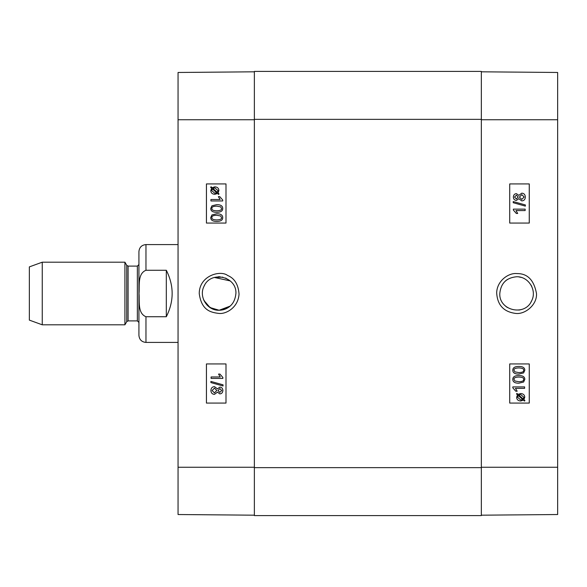 <?xml version="1.0" encoding="UTF-8"?>
<svg xmlns="http://www.w3.org/2000/svg" width="587" height="587" viewBox="0 0 587 587"><rect width="100%" height="100%" fill="white"/><g stroke="black" fill="none" stroke-linecap="round" stroke-linejoin="round"><path stroke-width="0.88" d="M518.879 276.903L521.381 277.453M531.022 285.033L531.837 286.603M531.837 300.397L531.008 301.989M521.373 309.554L518.893 310.097M507.359 307.507L505.48 306.076M505.488 280.916L507.366 279.485M518.827 381.719L514.865 380.978L514.021 379.393C513.691 377.94 515.298 377.155 518.827 377.037C522.357 377.162 523.956 377.94 523.633 379.371C523.964 380.816 522.364 381.601 518.827 381.719M518.813 381.719C522.349 381.601 523.949 380.816 523.619 379.371C523.949 377.94 522.342 377.162 518.813 377.037M518.827 383.201L518.813 383.201C514.814 383.201 512.818 381.924 512.818 379.371C512.752 376.869 514.748 375.592 518.827 375.555C522.812 375.548 524.807 376.825 524.815 379.371L523.604 382.042L518.827 383.201C514.828 383.201 512.825 381.924 512.833 379.371C512.737 376.869 514.733 375.592 518.813 375.555L518.827 375.555M524.617 388.337L515.437 388.337L517.176 391.221L515.775 391.221L512.833 387.831L512.833 386.899L524.617 386.899L524.617 388.337M524.602 388.337L515.437 388.337M512.818 386.899L512.818 387.831L515.775 391.221M523.2 399.006L523.846 397.267L523.215 399.006L518.776 395.044L520.735 394.589L523.861 397.267L520.728 394.589M518.226 395.484L522.679 399.461L521.806 399.82L522.665 399.461L518.218 395.491L517.543 397.245L520.698 399.938L521.806 399.82L520.684 399.938M520.706 401.009C518.101 400.84 516.751 399.586 516.641 397.252L517.492 394.838L516.487 393.943L516.956 393.415L518.005 394.354L520.706 393.517C523.303 393.723 524.646 394.963 524.749 397.238L523.927 399.644L524.932 400.539L524.485 401.075L523.428 400.129L520.72 401.009C518.116 400.84 516.765 399.586 516.655 397.252L517.499 394.838L516.501 393.943L516.956 393.415M517.991 394.354L520.698 393.517M524.477 401.075L523.421 400.136M516.347 198.942L514.557 197.034L516.428 195.133L518.233 197.027L516.347 198.942L518.226 197.027L516.413 195.133M521.77 199.411L519.414 197.071L521.821 194.649L524.176 197.027L521.77 199.411L524.162 197.027L521.814 194.649M516.399 200.424C514.542 200.314 513.53 199.198 513.376 197.063C513.544 194.899 514.564 193.761 516.435 193.651L518.791 195.383L521.806 193.167C523.993 193.299 525.174 194.59 525.358 197.034C525.189 199.477 523.986 200.769 521.762 200.901L518.791 198.655L516.391 200.424C514.528 200.314 513.522 199.198 513.361 197.063C513.53 194.899 514.55 193.761 516.421 193.651L516.435 193.651M518.776 195.383L521.792 193.167M518.776 198.655L521.762 200.901M525.358 206.118L513.214 202.713L513.229 201.554L525.358 204.951L525.358 206.118L513.229 202.713L513.214 201.554M525.16 210.572L515.98 210.572L517.719 213.455L516.325 213.455L513.376 210.058L513.376 209.133L525.16 209.133L525.16 210.572L515.98 210.572M513.361 209.133L513.361 210.058L516.325 213.455M518.827 372.598L514.865 371.857L514.021 370.272C513.691 368.819 515.298 368.034 518.827 367.917C522.357 368.042 523.956 368.819 523.633 370.258C523.964 371.696 522.364 372.481 518.827 372.598M518.813 372.598C522.349 372.481 523.949 371.696 523.619 370.258C523.949 368.819 522.342 368.042 518.813 367.917M518.827 374.088L518.813 374.088C514.814 374.08 512.818 372.804 512.818 370.258C512.752 367.748 514.748 366.471 518.827 366.435C522.812 366.435 524.807 367.704 524.815 370.258L523.604 372.921L518.827 374.088C514.828 374.08 512.825 372.804 512.833 370.258C512.737 367.748 514.733 366.471 518.813 366.435L518.827 366.435M509.714 223.06L529.254 223.06L529.254 183.929L509.714 183.929L529.276 183.929L529.276 223.06L509.714 223.06L509.714 183.929M509.714 403.071L529.254 403.071L529.254 363.94L509.714 363.94L529.276 363.94L529.276 403.071L509.714 403.071L509.714 363.94M499.801 293.5C500.814 283.33 506.398 277.746 516.56 276.756C528.425 276.25 537.23 290.279 531.661 300.771C525.042 316.65 498.877 310.677 499.801 293.5M536.489 293.485C533.979 280.065 527.478 273.432 516.986 273.593C509.178 272.581 497.138 280.248 496.668 292.678C497.321 304.873 503.558 311.778 515.393 313.385C524.785 314.837 537.31 304.917 536.489 293.485M481.34 515.188L557.65 514.528L557.65 72.472L481.34 71.812M254.369 515.584L481.34 515.584L254.369 515.584L481.34 515.584L481.34 71.416L254.369 71.416L254.369 515.584L481.34 515.584M145.965 270.269L166.319 270.269C174.09 285.759 174.09 301.241 166.319 316.731L145.965 316.731C137.409 313.304 139.684 301.116 139.024 293.5C139.684 285.884 137.409 273.696 145.965 270.269L145.965 244.581L178.059 244.581M166.319 316.731L166.319 270.269M145.965 316.731L145.965 342.419C141.687 342.001 139.339 339.653 138.921 335.375L138.921 251.625C139.339 247.347 141.687 244.999 145.965 244.581M42.249 262.191L29.35 266.887L29.35 320.113L42.249 324.809L124.921 324.809L124.921 262.191L42.249 262.191L42.249 324.809M138.921 264.539L137.358 266.109L128.091 266.109L126.733 265.324L124.921 262.191M219.149 310.259C207.262 310.78 198.487 296.699 204.049 286.229C210.674 270.343 236.825 276.308 235.908 293.5C234.895 303.677 229.304 309.261 219.149 310.259C223.309 310.215 227 308.821 230.214 306.084L219.149 310.259L210.014 307.544L203.872 300.397M204.68 285.047L204.232 285.854M222.811 277.152L214.343 277.446L230.207 280.909L225.562 278.018M216.728 206.132C213.191 206.25 211.591 207.035 211.922 208.473C211.577 207.035 213.176 206.25 216.713 206.132L220.675 206.873L221.519 208.458C221.849 209.911 220.25 210.696 216.713 210.814C213.184 210.689 211.584 209.911 211.907 208.473C211.599 209.911 213.198 210.689 216.728 210.814M222.708 208.473C222.789 210.982 220.793 212.259 216.713 212.296L216.713 212.296C212.729 212.296 210.733 211.027 210.726 208.473L211.936 205.81L216.713 204.643C220.712 204.65 222.715 205.927 222.708 208.473L222.722 208.473C222.803 210.982 220.807 212.259 216.728 212.296M216.728 204.643C220.727 204.65 222.73 205.927 222.722 208.473M210.924 199.507L220.103 199.507L218.364 196.63L219.765 196.63L222.708 200.02L222.708 200.952L210.924 200.952L210.924 199.507M210.938 199.507L220.103 199.507M222.708 200.02L219.765 196.63M222.722 200.02L222.708 200.952M212.34 188.838L211.694 190.584L212.325 188.838L216.772 192.807L214.805 193.262L211.68 190.584L214.813 193.262M214.857 187.906L212.861 188.39L214.842 187.906L217.997 190.606L217.315 192.367L212.861 188.39L217.322 192.36M219.039 193.908L218.591 194.436L217.535 193.49L214.835 194.326C212.237 194.128 210.894 192.888 210.792 190.614L211.613 188.207L210.608 187.304L211.056 186.776L212.112 187.715L214.827 186.842C217.425 187.011 218.775 188.258 218.885 190.599L218.041 193.013L219.054 193.908L218.599 194.436M217.55 193.49L214.842 194.326M211.071 186.776L212.12 187.715M214.835 186.842C217.439 187.011 218.79 188.258 218.9 190.599L218.041 193.013M218.056 193.013L219.054 193.908M219.905 388.601L221.695 390.502L219.824 392.402L218.012 390.516L219.905 388.601L218.026 390.516L219.839 392.402M214.49 388.124L212.083 390.516L214.482 388.124L216.83 390.465L214.424 392.886L212.076 390.516L214.438 392.886M219.846 387.112C221.71 387.222 222.715 388.345 222.877 390.48C222.708 392.637 221.688 393.774 219.809 393.884L217.461 392.153L214.446 394.369C212.259 394.237 211.071 392.952 210.894 390.502C211.063 388.058 212.267 386.767 214.49 386.642L217.461 388.887L219.861 387.112C221.725 387.222 222.73 388.345 222.884 390.48C222.722 392.637 221.703 393.774 219.824 393.884L219.809 393.884M217.476 392.153L214.446 394.369M217.476 388.887L214.49 386.642M210.894 381.425L223.038 384.823L223.023 385.982L210.894 382.585L210.894 381.425L223.023 384.823L223.038 385.982M211.085 376.964L220.272 376.964L218.533 374.088L219.927 374.088L222.877 377.478L222.877 378.41L211.085 378.41L211.085 376.964L220.272 376.964M219.942 374.088L222.884 377.478L222.884 378.41M216.728 215.246C213.191 215.37 211.591 216.148 211.922 217.594C211.577 216.148 213.176 215.37 216.713 215.246L220.675 215.994L221.519 217.579C221.849 219.032 220.25 219.809 216.713 219.927C213.184 219.809 211.584 219.032 211.907 217.594C211.599 219.032 213.198 219.809 216.728 219.927M222.708 217.594C222.789 220.103 220.793 221.372 216.713 221.416L216.713 221.416C212.729 221.416 210.733 220.14 210.726 217.594L211.936 214.93L216.713 213.763C220.712 213.763 222.715 215.04 222.708 217.594L222.722 217.594C222.803 220.103 220.807 221.372 216.728 221.416M216.728 213.763C220.727 213.763 222.73 215.04 222.722 217.594M225.995 363.94L206.448 363.94L206.448 403.071L225.995 403.071L206.433 403.071L206.433 363.94L225.995 363.94L225.995 403.071M225.995 183.929L206.448 183.929L206.448 223.06L225.995 223.06L206.433 223.06L206.433 183.929L225.995 183.929L225.995 223.06M199.235 293.5C201.473 310.259 210.447 312.394 218.819 313.421C225.503 314.353 238.197 308.028 239.041 294.08C238.329 284.49 234.543 278.289 227.668 275.486C220.595 269.851 199.279 275.457 199.235 293.5M254.369 71.812L178.059 72.472L178.059 514.528L254.369 515.188M220.059 276.763L218.239 276.763M203.469 299.429L207.006 305.057M207.666 305.71L212.729 308.982L219.149 310.259L225.562 308.982L230.214 306.084M481.34 119.748L557.65 119.748M481.34 467.252L557.65 467.252M481.34 467.641L254.369 467.641M254.369 119.359L481.34 119.359M126.733 265.324L126.733 321.676L124.921 324.809M128.091 266.109L128.091 320.891L126.733 321.676M137.358 266.109L137.358 320.891L138.921 322.461M254.369 119.748L178.059 119.748M254.369 467.252L178.059 467.252M145.965 342.419L178.059 342.419M128.091 320.891L137.358 320.891"/></g></svg>
